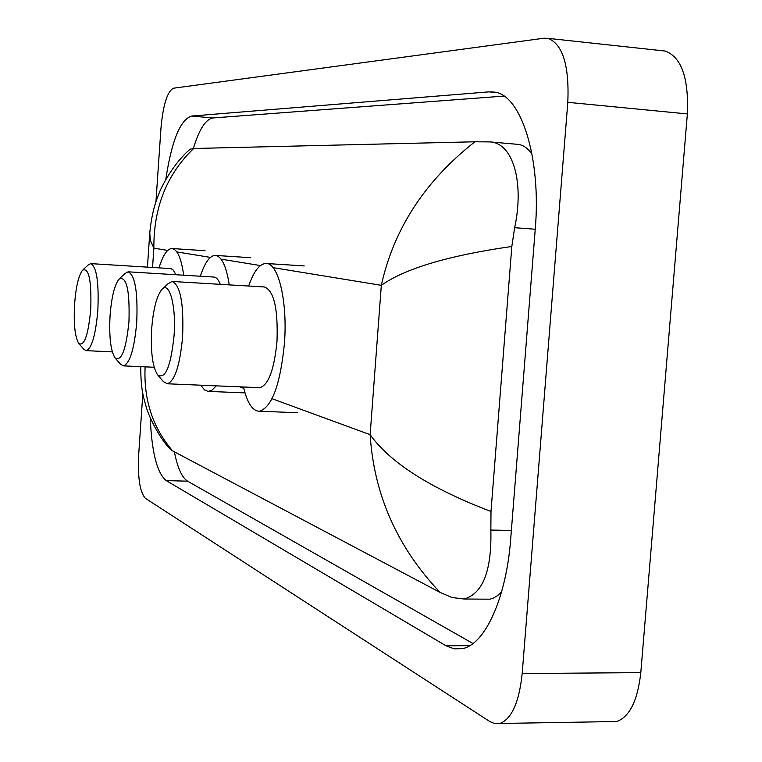 <?xml version="1.0" encoding="UTF-8"?>
<svg xmlns="http://www.w3.org/2000/svg" width="762" height="762" viewBox="0 0 762 762"><rect width="100%" height="100%" fill="white"/><g stroke="black" fill="none" stroke-linecap="round" stroke-linejoin="round"><path stroke-width="1.14" d="M662.559 50.768L665.226 51.054C681.447 57.093 688.819 78.048 687.372 113.929L640.804 672.627C637.68 700.583 629.631 716.88 616.658 721.528L610.314 721.633M155.934 201.863L160.972 128.121C163.116 104.746 167.288 91.44 173.488 88.211L544.03 38.214L548.135 38.357C562.794 44.329 569.347 65.646 567.814 102.318L522.18 673.541C519.17 702.107 511.788 718.757 500.024 723.471L494.976 723.719L489.995 721.662L145.371 498.3C139.865 492.29 137.636 477.698 138.684 454.514L142.837 393.64M150.257 417.843C151.705 452.228 157.039 473.154 166.249 480.622L445.96 645.747L454.066 648.833L462.372 648.662C484.803 644.728 506.301 598.332 510.692 539.048L535.238 229.238C541.449 157.972 521.018 94.602 494.29 92.088L488.956 91.859L191.462 116.062C180.194 119.815 171.631 140.989 165.754 179.603M174.384 451.837C177.527 467.801 181.928 477.574 187.585 481.174L472.983 643.519M503.958 96.088L212.931 117.958C205.692 119.167 199.168 129.34 193.338 148.495M531.99 153.972C527.828 148.266 523.256 145.075 518.265 144.399L517.065 144.294M484.737 599.151L489.89 599.18L493.3 598.141L497.51 595.655L501.577 591.874M193.662 148.495C166.849 174.212 153.581 207.435 153.867 248.164L150.285 240.201L149.781 232.801C151.905 211.541 156.096 200.958 158.877 193.862C161.153 187.004 173.726 162.973 190.119 149.228L193.662 148.495L474.936 141.78L490.318 141.923C513.607 143.475 524.227 183.613 514.636 227.714L511.826 246.469L490.995 511.483L490.852 530.057C491.814 570.624 482.908 593.608 464.134 599.027L451.961 597.503L440.093 592.407C397.288 547.326 373.961 494.748 370.132 434.683C390.344 462.867 430.635 488.471 490.995 511.483M145.123 366.855C143.542 399.774 152.743 427.806 172.707 450.952L440.093 592.407M172.707 450.952L170.402 449.304C160.22 439.331 148.904 417.024 146.275 407.146C143.551 397.231 140.865 390.773 140.722 366.655M511.826 246.469C448.666 255.537 405.165 268.481 381.324 285.321C393.868 228.724 425.072 180.88 474.936 141.78M128.959 321.564C126.121 349.663 121.491 361.788 115.062 357.94C110.652 350.882 108.985 336.756 110.071 315.563C111.519 297.256 114.471 285.131 118.939 279.178C126.511 275.577 129.854 289.712 128.959 321.564M119.739 278.425L124.968 273.529L128.111 271.815C135.074 275.092 137.941 291.951 136.731 322.374C134.331 348.91 129.921 363.417 123.492 365.874L120.51 364.255L115.062 357.94M216.189 385.848L211.893 390.287L208.064 391.401L204.53 389.934L200.768 385.191M220.275 284.34C218.399 279.578 216.218 277.149 213.76 277.044L128.111 271.815M200.358 276.225C204.807 262.566 209.769 255.632 215.255 255.413C221.628 256.175 226.285 265.995 229.248 284.874M90.735 309.429C88.259 335.118 84.296 346.481 78.838 343.519C74.981 337.299 73.562 324.221 74.571 304.295C75.933 286.798 78.61 275.415 82.591 270.148C88.925 267.529 91.65 280.626 90.735 309.429M83.115 269.662L88.278 264.89L90.707 263.614C96.622 266.643 99.003 282.159 97.85 310.153C95.679 334.909 91.811 348.405 86.258 350.653L83.963 349.415L78.838 343.519M175.879 274.73L173.393 270.177L170.974 268.615L90.707 263.614M159.02 267.853C162.906 255.165 167.202 248.726 171.917 248.526C177.308 249.222 181.232 258.108 183.699 275.206M174.041 335.88C170.736 366.893 165.24 379.867 157.553 374.809C152.476 366.703 150.514 351.358 151.686 328.784C153.219 309.677 156.486 296.723 161.487 289.922C169.145 279.845 176.413 305.286 174.041 335.88M162.754 288.722L167.888 283.855L172.069 281.454C180.365 285.017 183.88 303.467 182.604 336.794C179.937 365.379 174.85 381.038 167.335 383.781L163.363 381.6L157.848 375.142M258.994 387.658L259.861 387.696C268.472 385.048 274.177 369.675 276.987 341.557C278.159 308.772 273.968 290.57 264.404 286.979L172.393 281.473M248.66 286.036C253.794 271.243 259.594 263.728 266.062 263.481C278.378 262.7 287.75 301.59 284.417 343.614C280.273 384.791 271.929 407.327 259.404 411.242C252.584 411.137 247.279 403.06 243.469 387.001M167.678 250.422L153.867 248.164L152.552 267.452M273.034 267.633L381.324 285.321L370.132 434.683L272.024 398.707M243.792 388.353L239.668 386.839M260.433 265.576L221.066 259.137M210.398 257.394L176.841 251.917M522.18 673.541L640.804 672.627M567.814 102.318L687.372 113.929M469.763 645.681L445.96 645.747M187.585 481.174L166.249 480.622M212.931 117.958L191.462 116.062M496.605 92.602L488.956 91.859M535.238 229.229L514.636 227.714M511.369 530.428L490.852 530.057M500.024 723.471L616.658 721.528M548.135 38.357L665.226 51.054M518.265 144.399L490.318 141.923M489.89 599.18L464.134 599.027M149.609 235.268L147.437 267.138M123.492 365.874L154.172 367.255M208.674 391.401L244.211 392.868M215.255 255.413L250.717 257.708M86.258 350.653L112.309 351.882M171.917 248.526L205.026 250.698M167.335 383.781L259.861 387.696M259.404 411.242L297.675 412.709M266.452 263.509L304.219 265.928"/></g></svg>
